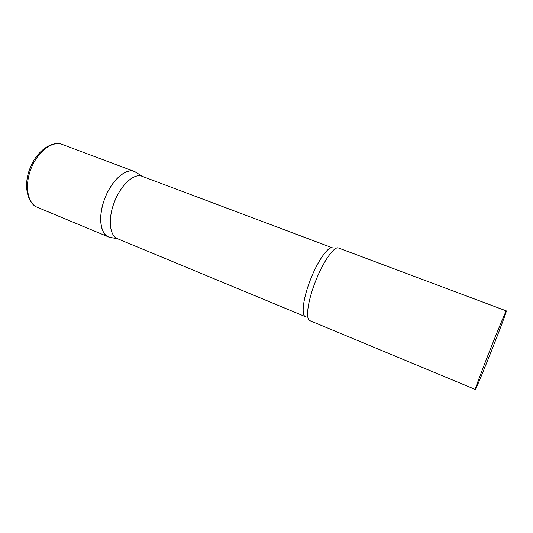 <?xml version="1.0" encoding="UTF-8"?>
<svg xmlns="http://www.w3.org/2000/svg" width="533" height="533" viewBox="0 0 533 533"><rect width="100%" height="100%" fill="white"/><g stroke="black" fill="none" stroke-linecap="round" stroke-linejoin="round"><path stroke-width="0.8" d="M110.031 237.392L108.492 236.912C99.944 233.634 98.019 215.485 105.094 197.736C112.063 179.947 125.875 168.022 134.356 171.473L136.848 172.892L135.002 171.746C126.501 167.102 111.39 180.101 104.581 199.076C97.752 216.918 100.291 234.793 109.152 237.158L110.031 237.392M142.164 176.316C134.143 172.745 120.438 185.184 114.109 202.767C107.786 219.29 109.678 235.932 117.507 238.717L305.489 316.689C301.118 315.403 303.057 298.66 310.159 280.405C317.468 261.05 328.395 245.68 332.665 247.918L142.164 176.316M506.35 310.912L338.615 248.038C334.244 245.72 322.825 261.983 315.09 282.443C307.574 301.751 305.422 319.367 309.913 320.673L475.309 389.45C475.629 389.916 483.924 369.955 492.166 349.028C500.027 329.114 506.863 310.826 506.35 310.912C506.203 310.106 498.142 329.381 489.434 351.494C481.172 372.427 474.716 389.83 475.309 389.45M108.492 236.912L37.257 207.29C27.523 203.499 24.291 185.511 31.094 168.495C37.763 151.425 52.421 140.505 62.114 144.39L134.356 171.473M37.257 207.29C27.17 203.32 23.146 184.844 30.101 168.082C36.471 151.099 52.121 140.392 62.114 144.39M142.631 176.49L135.002 171.746M117.966 238.904L109.152 237.158"/></g></svg>

